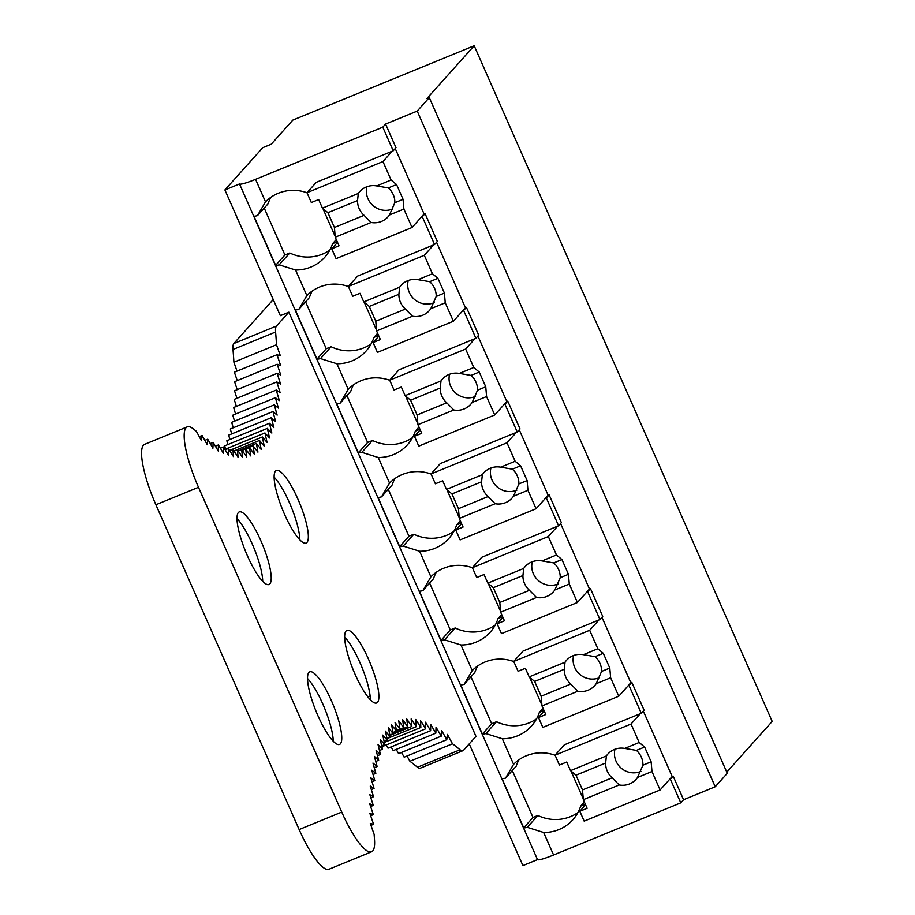 <?xml version="1.0" encoding="UTF-8"?>
<svg xmlns="http://www.w3.org/2000/svg" width="915" height="915" viewBox="0 0 915 915"><rect width="100%" height="100%" fill="white"/><g stroke="black" fill="none" stroke-linecap="round" stroke-linejoin="round"><path stroke-width="1.37" d="M469.235 743.906L522.911 865.601L537.517 859.62L239.513 183.949L224.907 189.943L262.731 147.704L271.252 144.204L292.823 120.105L474.187 45.75L772.191 721.42L726.785 772.123M224.907 189.943L280.356 315.675L288.877 312.175L475.972 736.381L463.55 750.254A27.187 6.325 67.7 0 1 462.967 750.677A27.187 6.325 67.7 0 1 460.062 749.785A492.259 114.627 67.7 0 0 452.513 743.792L409.909 761.257A492.259 114.627 67.7 0 1 417.469 767.25L460.062 749.785M555.119 755.264A40.58 39.219 -138.2 0 0 513.59 764.322L502.312 738.748L485.911 733.578L496.525 721.718L491.652 723.719L470.973 676.814M513.773 661.522A40.58 39.219 -138.2 0 0 472.243 670.569L464.202 684.363A21.651 2.356 -23.8 0 1 460.68 684.855L482.388 734.07A21.651 2.356 -23.8 0 0 485.911 733.578M472.243 670.569L460.966 644.995L444.553 639.825L455.178 627.976L450.306 629.966L429.627 583.061M472.426 567.769A40.58 39.219 -138.2 0 0 430.896 576.827L422.856 590.621A21.651 2.356 -23.8 0 1 419.333 591.113L441.041 640.317A21.651 2.356 -23.8 0 0 444.553 639.825M430.896 576.827L419.619 551.253L403.206 546.083L413.832 534.223L408.959 536.224L388.269 489.319M431.079 474.027A40.58 39.219 -138.2 0 0 389.55 483.074L381.509 496.868A21.651 2.356 -23.8 0 1 377.987 497.36L399.695 546.575A21.651 2.356 -23.8 0 0 403.206 546.083M389.55 483.074L378.272 457.5L361.86 452.342L372.474 440.481L367.613 442.471L346.922 395.566M389.733 380.274A40.58 39.219 -138.2 0 0 348.203 389.332L340.163 403.126A21.651 2.356 -23.8 0 1 336.64 403.618L358.348 452.822A21.651 2.356 -23.8 0 0 361.86 452.342M348.203 389.332L336.926 363.758L320.513 358.589L331.127 346.739L326.266 348.729L305.576 301.824M348.386 286.532A40.58 39.219 -138.2 0 0 306.857 295.579L298.816 309.373A21.651 2.356 -23.8 0 1 295.293 309.865L317.002 359.08A21.651 2.356 -23.8 0 0 320.513 358.589M306.857 295.579L295.579 270.005L279.167 264.847L289.781 252.986L284.92 254.976L264.229 208.071M307.04 192.779A40.58 39.219 -138.2 0 0 265.51 201.838L257.47 215.631A21.651 2.356 -23.8 0 1 253.947 216.123L275.655 265.327A21.651 2.356 -23.8 0 0 279.167 264.847M239.513 183.949A21.651 2.356 -23.8 0 0 255.582 179.329L382.79 127.174L393.21 150.792L316.281 182.337L306.994 192.699L382.95 161.555L392.238 151.192M537.517 859.62A21.651 2.356 -23.8 0 0 553.586 854.999L543.659 832.49L527.257 827.32L537.871 815.471L532.999 817.461L512.32 770.556M513.59 764.322L505.549 778.116A21.651 2.356 -23.8 0 1 502.026 778.608L523.735 827.812A21.651 2.356 -23.8 0 0 527.257 827.32M628.056 685.873L629.028 685.472L641.289 713.277L564.361 744.81L555.085 755.184L631.041 724.039L640.317 713.677M586.709 592.119L587.682 591.719L599.943 619.524L523.014 651.068L513.738 661.431L589.683 630.286L598.97 619.924M545.363 498.378L546.335 497.977L558.596 525.782L481.667 557.327L472.392 567.689L548.337 536.545L557.624 526.182M504.016 404.624L504.988 404.224L517.25 432.029L440.321 463.573L431.045 473.936L506.99 442.791L516.277 432.429M462.67 310.883L463.642 310.482L475.903 338.287L398.974 369.832L389.699 380.194L465.644 349.05L474.931 338.687M421.312 217.13L422.295 216.729L434.556 244.534L357.628 276.078L348.352 286.441L424.297 255.308L433.584 244.934M322.892 208.529L335.176 236.39M337.246 241.72L332.625 243.619A40.58 39.219 -138.2 0 1 324.779 257.252A40.58 39.219 -138.2 0 1 295.579 270.005M364.239 302.282L376.522 330.132M378.593 335.473L373.972 337.372A40.58 39.219 -138.2 0 1 366.126 350.994A40.58 39.219 -138.2 0 1 336.926 363.758M405.585 396.023L417.869 423.885M419.939 429.215L415.319 431.114A40.58 39.219 -138.2 0 1 407.484 444.747A40.58 39.219 -138.2 0 1 378.272 457.5M446.932 489.777L459.227 517.627M461.286 522.968L456.665 524.867A40.58 39.219 -138.2 0 1 448.83 538.489A40.58 39.219 -138.2 0 1 419.619 551.253M488.278 583.518L500.574 611.38M502.632 616.71L498.012 618.609A40.58 39.219 -138.2 0 1 490.177 632.242A40.58 39.219 -138.2 0 1 460.966 644.995M529.625 677.272L541.92 705.122M543.979 710.463L539.358 712.362A40.58 39.219 -138.2 0 1 531.524 725.984A40.58 39.219 -138.2 0 1 502.312 738.748M570.983 771.013L583.267 798.875M585.337 804.205L580.705 806.104A40.58 39.219 -138.2 0 1 572.87 819.737A40.58 39.219 -138.2 0 1 543.659 832.49M669.403 779.614L670.375 779.214L680.794 802.844L553.586 854.999M474.187 45.75L426.848 98.614L429.284 97.608L417.217 111.081L385.57 124.063L395.989 147.681L393.21 150.792M385.57 124.063L382.79 127.174M434.556 244.534L437.336 241.434L425.075 213.63L422.295 216.729M475.903 338.287L478.682 335.176L466.421 307.371L463.642 310.482M504.988 404.224L507.768 401.125L520.029 428.929L517.25 432.029M558.596 525.782L561.375 522.671L549.114 494.866L546.335 497.977M599.943 619.524L602.733 616.413L590.461 588.62L587.682 591.719M629.028 685.472L631.808 682.361L644.08 710.166L641.289 713.277M670.375 779.214L673.154 776.103L683.574 799.733L680.794 802.844M417.217 111.081L715.221 786.751L683.574 799.733M395.223 148.539L424.103 214.019L425.075 213.63M436.569 242.292L465.449 307.772L466.421 307.371M477.916 336.034L506.796 401.513L507.768 401.125M519.263 429.787L548.142 495.267L549.114 494.866M560.609 523.529L589.489 589.008L590.461 588.62M601.956 617.282L630.835 682.762L631.808 682.361M643.302 711.024L672.182 776.503L673.154 776.103M429.284 97.608L727.288 773.278L715.221 786.751M270.874 197.297A40.58 39.219 -138.2 0 0 268.084 203.77L257.47 215.631M275.655 265.327L284.92 254.976M289.781 252.986A40.58 39.219 -138.2 0 0 329.835 250.104M336.285 239.536L332.625 243.619M312.221 291.05A40.58 39.219 -138.2 0 0 309.43 297.524L298.816 309.373M317.002 359.08L326.266 348.729M331.127 346.739A40.58 39.219 -138.2 0 0 371.181 343.846M377.632 333.277L373.972 337.372M353.567 384.792A40.58 39.219 -138.2 0 0 350.777 391.265L340.163 403.126M358.348 452.822L367.613 442.471M372.474 440.481A40.58 39.219 -138.2 0 0 412.528 437.599M418.978 427.031L415.319 431.114M394.914 478.545A40.58 39.219 -138.2 0 0 392.123 485.019L381.509 496.868M399.695 546.575L408.959 536.224M413.832 534.223A40.58 39.219 -138.2 0 0 453.874 531.341M460.325 520.772L456.665 524.867M436.261 572.287A40.58 39.219 -138.2 0 0 433.47 578.76L422.856 590.621M441.041 640.317L450.306 629.966M455.178 627.976A40.58 39.219 -138.2 0 0 495.221 625.082M501.672 614.525L498.012 618.609M477.607 666.04A40.58 39.219 -138.2 0 0 474.816 672.514L464.202 684.363M482.388 734.07L491.652 723.719M496.525 721.718A40.58 39.219 -138.2 0 0 536.567 718.835M543.018 708.267L539.358 712.362M518.954 759.782A40.58 39.219 -138.2 0 0 516.163 766.255L505.549 778.116M523.735 827.812L532.999 817.461M537.871 815.471A40.58 39.219 -138.2 0 0 577.914 812.577M584.365 802.02L580.705 806.104M273.242 299.537L233.863 343.514A27.187 6.325 67.7 0 0 232.993 349.484L275.598 332.008A27.187 6.325 67.7 0 1 276.456 326.049L288.877 312.175M187.255 426.87L144.65 444.335A54.099 12.593 67.7 0 0 155.893 504.76L198.498 487.295A54.099 12.593 67.7 0 1 187.255 426.87A54.099 12.593 67.7 0 1 193.385 428.941A492.27 114.627 67.7 0 0 196.325 431.251L201.506 440.733L202.112 435.494L207.293 444.759L207.728 439.189L212.898 448.247L213.149 442.345L218.33 451.164L218.399 444.942L215.402 446.177M299.148 829.55L341.753 812.085A54.111 12.604 67.7 0 0 371.559 851.785L328.954 869.25A54.111 12.604 67.7 0 1 299.148 829.55L155.893 504.76M341.753 812.085L198.498 487.295M371.559 851.785A54.111 12.604 67.7 0 0 374.521 839.867L374.132 834.377L370.3 823.42L373.594 824.278L369.877 813.389L373.32 814.636L369.729 803.805L373.297 805.429L369.854 794.689L373.549 796.69L370.232 786.054L374.052 788.433L370.884 777.887L374.818 780.644L371.787 770.224L375.848 773.347L372.965 763.064L377.129 766.564L374.407 756.419L378.673 760.274L376.099 750.289L380.468 754.509L378.055 744.696L382.516 749.259L380.274 739.629L384.826 744.547L382.733 735.111L387.365 740.372L385.444 731.131L390.156 736.724L388.406 727.711L393.198 733.636L391.62 724.84L396.469 731.085L395.063 722.541L399.969 729.095L398.734 720.791L403.709 727.654L402.646 719.613L407.667 726.773L406.786 718.996L411.841 726.441L411.144 718.95L416.234 726.67L415.719 719.464L420.831 727.459L420.5 720.551L425.647 728.809L425.486 722.198L430.645 730.708L430.668 724.406L435.837 733.155L436.043 727.185L441.224 736.152L441.602 730.502L446.783 739.697L447.344 734.39L452.513 743.792M417.469 767.25A27.187 6.325 67.7 0 0 420.362 768.143L462.967 750.677M275.598 332.008A492.27 114.627 67.7 0 1 276.513 344.738L233.908 362.214A492.27 114.627 67.7 0 0 232.993 349.484M233.908 362.214L237.008 371.124M276.513 344.738L280.322 355.695L276.982 354.734L234.377 372.199M401.513 752.439L404.178 757.174L446.783 739.697M407.026 756.007L409.909 761.257M229.848 439.52L228.727 435.117L271.332 417.652L273.86 427.614L269.468 423.29L271.835 433.058L267.34 428.392L224.735 445.845L225.49 449.128M269.456 423.279L226.863 440.744L227.789 444.587M233.211 427.797L231.701 422.318L274.294 404.853L277.142 415.124L272.945 411.533L230.34 428.975L231.655 433.916M274.306 404.876L278.389 408.101L275.392 397.705L232.799 415.17L234.514 421.163M236.379 406.397L234.217 399.386L276.81 381.921L280.093 392.558L276.239 390.076L233.634 407.518L235.578 414.026M237.202 389.676L234.583 381.704L277.188 364.239L280.745 375.059L277.142 373.331L234.526 390.774L236.916 398.277M234.389 372.199L237.237 380.617M396.195 749.419L398.62 753.628L441.224 736.152M391.06 746.937L393.244 750.62L435.837 733.155M386.13 745.004L388.04 748.173L430.645 730.708M382.55 745.485L383.042 746.274L425.647 728.809M236.996 518.611A39.231 9.139 -112.3 0 1 262.708 581.311M307.543 678.553A39.231 9.139 -112.3 0 1 333.243 741.242M344.669 637.092A39.231 9.139 -112.3 0 1 370.369 699.792M274.123 477.161A39.231 9.139 -112.3 0 1 299.834 539.85M275.507 471.076A39.231 9.139 67.7 0 0 283.639 512.251A39.231 9.139 67.7 0 0 306.125 543.053A39.231 9.139 67.7 0 0 306.971 542.435A39.231 9.139 67.7 0 0 298.839 501.26A39.231 9.139 67.7 0 0 276.353 470.459A39.231 9.139 67.7 0 0 275.507 471.076M276.993 354.734L280.665 365.611L277.199 364.262M277.131 373.309L280.55 384.048L276.822 381.944M276.239 390.053L279.372 400.587L275.404 397.728M272.945 411.51L275.632 421.632L271.332 417.675M267.34 428.369L269.548 437.976L264.973 432.955L267.008 442.345L262.353 436.993L264.229 446.165L259.494 440.481L261.198 449.437L256.394 443.42M238.14 450.889L256.394 443.398L257.927 452.147L253.055 445.811M242.098 450.283L253.055 445.799L254.416 454.298L249.486 447.652L250.676 455.887L245.689 448.945L246.695 456.905L241.674 449.665L242.498 457.363L237.431 449.837L238.083 457.26L232.982 449.459L233.451 456.585L228.327 448.51L228.613 455.338L223.466 447.012M220.389 448.259L223.454 447L223.569 453.531L218.399 444.965M346.042 631.018A39.231 9.139 67.7 0 0 354.174 672.193A39.231 9.139 67.7 0 0 376.66 702.983A39.231 9.139 67.7 0 0 377.518 702.365A39.231 9.139 67.7 0 0 369.385 661.19A39.231 9.139 67.7 0 0 346.899 630.401A39.231 9.139 67.7 0 0 346.042 631.018M238.38 512.537A39.231 9.139 67.7 0 0 246.512 553.712A39.231 9.139 67.7 0 0 268.999 584.513A39.231 9.139 67.7 0 0 269.845 583.896A39.231 9.139 67.7 0 0 261.713 542.721A39.231 9.139 67.7 0 0 239.227 511.92A39.231 9.139 67.7 0 0 238.38 512.537M308.915 672.468A39.231 9.139 67.7 0 0 317.048 713.654A39.231 9.139 67.7 0 0 339.534 744.444A39.231 9.139 67.7 0 0 340.391 743.826A39.231 9.139 67.7 0 0 332.259 702.651A39.231 9.139 67.7 0 0 309.773 671.85A39.231 9.139 67.7 0 0 308.915 672.468M199.276 436.661L202.112 435.494M204.834 440.378L207.728 439.189M210.21 443.546L213.149 442.345M225.181 449.791L228.327 448.499M229.757 450.763L232.982 449.437M234.114 451.187L237.431 449.825M238.255 451.049L241.674 449.654M242.155 450.374L245.689 448.922M249.486 447.641L245.838 449.139M233.954 450.935L259.494 440.458M229.539 450.42L262.353 436.97M224.918 449.368L264.973 432.944M384.346 742.42L420.831 727.459M387.011 738.657L416.234 726.67M389.916 735.431L411.841 726.441M393.038 732.766L407.667 726.773M396.389 730.65L403.709 727.654M396.378 730.57L399.969 729.095M392.993 732.515L396.469 731.085M389.824 735.019L393.198 733.636M386.896 738.073L390.156 736.724M384.186 741.676L387.365 740.372M381.715 745.817L384.815 744.547M379.485 750.506L382.516 749.259M377.495 755.721L380.468 754.509M375.756 761.463L378.673 760.274M374.269 767.731L377.129 766.564M373.034 774.502L375.848 773.347M372.05 781.776L374.818 780.644M371.318 789.554L374.052 788.433M370.85 797.8L373.549 796.69M370.632 806.527L373.297 805.429M370.678 815.711L373.32 814.636M373.594 824.278L370.975 825.353M337.521 242.349L331.745 248.8L336.079 258.636L412.036 227.503L424.103 214.019M382.95 161.555L391.094 180.015L396.561 184.556L403.069 199.321L403.892 209.043L412.036 227.503M403.892 209.043L389.458 214.968L394.857 202.684L403.069 199.321M396.561 184.556L388.337 187.918A18.941 18.3 41.8 0 1 394.857 202.684M391.094 180.015L376.648 185.928L388.337 187.918M366.892 186.752A18.941 18.3 -138.2 0 0 373.057 205.623A18.941 18.3 -138.2 0 0 392.615 208.997A18.941 18.3 -138.2 0 0 392.844 208.894M376.648 185.928A18.941 18.3 -138.2 0 0 366.286 186.98A18.941 18.3 -138.2 0 0 359.767 191.578A18.941 18.3 -138.2 0 0 358.303 193.454L357.548 200.545A18.941 18.3 -138.2 0 0 364.056 215.311L371.113 222.482A18.941 18.3 -138.2 0 0 381.475 221.43A18.941 18.3 -138.2 0 0 387.983 216.844A18.941 18.3 -138.2 0 0 389.458 214.968M306.994 192.699L311.34 202.535L318.649 199.55L322.446 208.151L327.913 212.703L334.421 227.469L364.056 215.311M358.303 193.454L322.446 208.151M371.113 222.482L335.245 237.191L339.042 245.803L331.745 248.8M357.548 200.545L327.913 212.703M335.245 237.191L334.421 227.469M378.867 336.091L373.091 342.542L377.426 352.389L453.382 321.245L465.449 307.772M424.297 255.308L432.44 273.757L437.908 278.297L444.416 293.063L445.239 302.796L453.382 321.245M445.239 302.796L430.805 308.71L436.203 296.437L444.416 293.063M437.908 278.297L429.684 281.671A18.941 18.3 41.8 0 1 436.203 296.437M432.44 273.757L417.995 279.681L429.684 281.671M408.239 280.493A18.941 18.3 -138.2 0 0 414.404 299.377A18.941 18.3 -138.2 0 0 433.962 302.739A18.941 18.3 -138.2 0 0 434.19 302.648M417.995 279.681A18.941 18.3 -138.2 0 0 407.632 280.733A18.941 18.3 -138.2 0 0 401.125 285.32A18.941 18.3 -138.2 0 0 399.649 287.196L398.894 294.298A18.941 18.3 -138.2 0 0 405.402 309.064L412.459 316.235A18.941 18.3 -138.2 0 0 422.822 315.183A18.941 18.3 -138.2 0 0 429.341 310.585A18.941 18.3 -138.2 0 0 430.805 308.71M348.352 286.441L352.687 296.288L359.995 293.292L363.793 301.904L369.26 306.445L375.768 321.211L405.402 309.064M399.649 287.196L363.793 301.904M412.459 316.235L376.591 330.933L380.388 339.545L373.091 342.542M398.894 294.298L369.26 306.445M376.591 330.933L375.768 321.211M420.214 429.844L414.438 436.295L418.784 446.131L494.729 414.987L506.796 401.513M465.644 349.05L473.787 367.498L479.254 372.05L485.762 386.816L486.586 396.538L494.729 414.987M486.586 396.538L472.151 402.463L477.55 390.179L485.762 386.816M479.254 372.05L471.031 375.413A18.941 18.3 41.8 0 1 477.55 390.179M473.787 367.498L459.341 373.423L471.031 375.413M449.585 374.246A18.941 18.3 -138.2 0 0 455.762 393.118A18.941 18.3 -138.2 0 0 475.308 396.492A18.941 18.3 -138.2 0 0 475.537 396.389M459.341 373.423A18.941 18.3 -138.2 0 0 448.979 374.475A18.941 18.3 -138.2 0 0 442.471 379.073A18.941 18.3 -138.2 0 0 441.007 380.949L440.241 388.04A18.941 18.3 -138.2 0 0 446.76 402.806L453.806 409.977A18.941 18.3 -138.2 0 0 464.168 408.925A18.941 18.3 -138.2 0 0 470.687 404.339A18.941 18.3 -138.2 0 0 472.151 402.463M389.699 380.194L394.033 390.03L401.342 387.034L405.139 395.646L410.606 400.198L417.114 414.964L446.76 402.806M441.007 380.949L405.139 395.646M453.806 409.977L417.938 424.686L421.735 433.298L414.438 436.295M440.241 388.04L410.606 400.198M417.938 424.686L417.114 414.964M461.56 523.586L455.784 530.037L460.131 539.884L536.076 508.74L548.142 495.267M506.99 442.791L515.134 461.251L520.601 465.792L527.109 480.558L527.944 490.28L536.076 508.74M527.944 490.28L513.498 496.204L518.897 483.932L527.109 480.558M520.601 465.792L512.389 469.166A18.941 18.3 41.8 0 1 518.897 483.932M515.134 461.251L500.688 467.176L512.389 469.166M490.932 467.988A18.941 18.3 -138.2 0 0 497.108 486.872A18.941 18.3 -138.2 0 0 516.655 490.234A18.941 18.3 -138.2 0 0 516.884 490.143M500.688 467.176A18.941 18.3 -138.2 0 0 490.326 468.228A18.941 18.3 -138.2 0 0 483.818 472.815A18.941 18.3 -138.2 0 0 482.354 474.691L481.587 481.793A18.941 18.3 -138.2 0 0 488.107 496.548L495.152 503.73A18.941 18.3 -138.2 0 0 505.515 502.678A18.941 18.3 -138.2 0 0 512.034 498.08A18.941 18.3 -138.2 0 0 513.498 496.204M431.045 473.936L435.38 483.783L442.688 480.787L446.486 489.399L451.953 493.94L458.461 508.706L488.107 496.548M482.354 474.691L446.486 489.399M495.152 503.73L459.284 518.428L463.093 527.04L455.784 530.037M481.587 481.793L451.953 493.94M459.284 518.428L458.461 508.706M502.907 617.339L497.131 623.79L501.477 633.626L577.422 602.482L589.489 589.008M548.337 536.545L556.48 554.993L561.947 559.545L568.455 574.311L569.29 584.033L577.422 602.482M569.29 584.033L554.845 589.958L560.243 577.674L568.455 574.311M561.947 559.545L553.735 562.908A18.941 18.3 41.8 0 1 560.243 577.674M556.48 554.993L542.035 560.918L553.735 562.908M532.278 561.741A18.941 18.3 -138.2 0 0 538.455 580.613A18.941 18.3 -138.2 0 0 558.001 583.987A18.941 18.3 -138.2 0 0 558.23 583.884M542.035 560.918A18.941 18.3 -138.2 0 0 531.672 561.97A18.941 18.3 -138.2 0 0 525.164 566.568A18.941 18.3 -138.2 0 0 523.7 568.444L522.934 575.535A18.941 18.3 -138.2 0 0 529.453 590.301L536.499 597.472A18.941 18.3 -138.2 0 0 546.861 596.42A18.941 18.3 -138.2 0 0 553.381 591.833A18.941 18.3 -138.2 0 0 554.845 589.958M472.392 567.689L476.726 577.525L484.035 574.529L487.832 583.141L493.299 587.693L499.807 602.459L529.453 590.301M523.7 568.444L487.832 583.141M536.499 597.472L500.642 612.181L504.44 620.793L497.131 623.79M522.934 575.535L493.299 587.693M500.642 612.181L499.807 602.459M544.253 711.081L538.478 717.532L542.824 727.379L618.769 696.235L630.835 682.762M589.683 630.286L597.827 648.746L603.294 653.287L609.802 668.053L610.637 677.775L618.769 696.235M610.637 677.775L596.191 683.699L601.59 671.427L609.802 668.053M603.294 653.287L595.082 656.661A18.941 18.3 41.8 0 1 601.59 671.427M597.827 648.746L583.381 654.671L595.082 656.661M573.636 655.483A18.941 18.3 -138.2 0 0 579.801 674.366A18.941 18.3 -138.2 0 0 599.348 677.729A18.941 18.3 -138.2 0 0 599.577 677.638M583.381 654.671A18.941 18.3 -138.2 0 0 573.019 655.723A18.941 18.3 -138.2 0 0 566.511 660.31A18.941 18.3 -138.2 0 0 565.047 662.186L564.281 669.288A18.941 18.3 -138.2 0 0 570.8 684.043L577.845 691.225A18.941 18.3 -138.2 0 0 588.219 690.173A18.941 18.3 -138.2 0 0 594.727 685.575A18.941 18.3 -138.2 0 0 596.191 683.699M513.738 661.431L518.073 671.278L525.382 668.282L529.179 676.894L534.646 681.435L541.154 696.201L570.8 684.043M565.047 662.186L529.179 676.894M577.845 691.225L541.989 705.923L545.786 714.535L538.478 717.532M564.281 669.288L534.646 681.435M541.989 705.923L541.154 696.201M585.6 804.834L579.824 811.285L584.17 821.121L660.115 789.977L672.182 776.503M631.041 724.039L639.173 742.488L644.64 747.04L651.148 761.806L651.983 771.528L660.115 789.977M651.983 771.528L637.538 777.453L642.936 765.169L651.148 761.806M644.64 747.04L636.428 750.403A18.941 18.3 41.8 0 1 642.936 765.169M639.173 742.488L624.728 748.413L636.428 750.403M614.983 749.225A18.941 18.3 -138.2 0 0 621.148 768.108A18.941 18.3 -138.2 0 0 640.694 771.482A18.941 18.3 -138.2 0 0 640.923 771.379M624.728 748.413A18.941 18.3 -138.2 0 0 614.365 749.465A18.941 18.3 -138.2 0 0 607.857 754.063A18.941 18.3 -138.2 0 0 606.393 755.939L605.639 763.03A18.941 18.3 -138.2 0 0 612.146 777.796L619.192 784.967A18.941 18.3 -138.2 0 0 629.566 783.915A18.941 18.3 -138.2 0 0 636.074 779.328A18.941 18.3 -138.2 0 0 637.538 777.453M555.085 755.184L559.42 765.02L566.728 762.023L570.525 770.636L575.993 775.188L582.5 789.942L612.146 777.796M606.393 755.939L570.525 770.636M619.192 784.967L583.335 799.676L587.133 808.288L579.824 811.285M605.639 763.03L575.993 775.188M583.335 799.676L582.5 789.942M265.51 201.838L255.582 179.329M233.863 343.514L276.456 326.049M370.118 696.04L367.91 696.944"/></g></svg>
